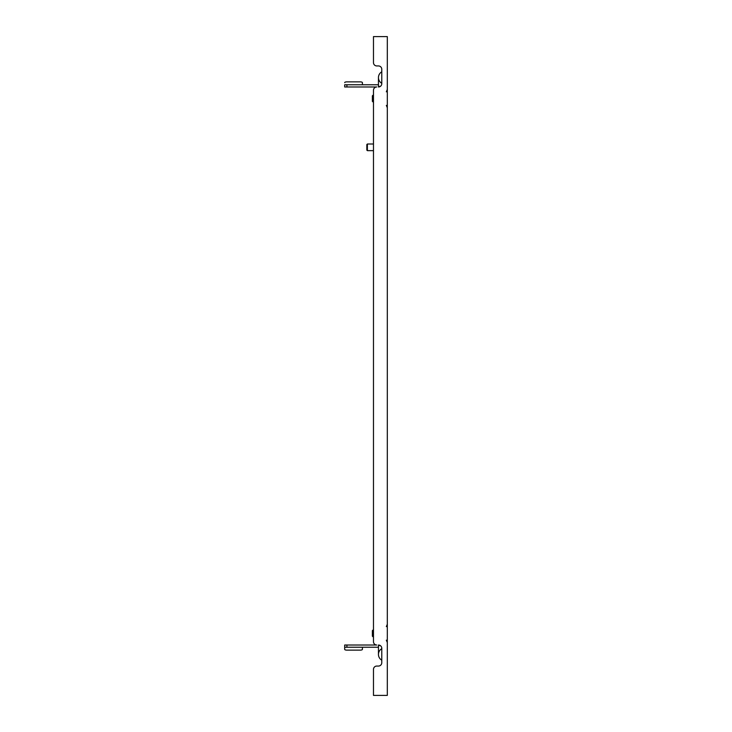 <?xml version="1.0" encoding="UTF-8"?>
<svg xmlns="http://www.w3.org/2000/svg" width="732" height="732" viewBox="0 0 732 732"><rect width="100%" height="100%" fill="white"/><g stroke="black" fill="none" stroke-linecap="round" stroke-linejoin="round"><path stroke-width="1.1" d="M378.453 647.234L344.69 647.234L344.69 649.376L344.69 647.289M344.69 647.234L344.69 645.02L346.904 645.02L346.904 647.234M346.904 86.98L344.69 86.98L344.69 84.766L346.904 84.766L346.904 86.98L376.797 86.98A3.321 3.321 0 0 0 373.476 90.301L373.476 641.699A3.321 3.321 0 0 0 376.797 645.02L346.904 645.02M344.69 649.376A2.214 0.759 180 0 0 346.904 650.135L360.19 650.135A2.214 0.759 180 0 0 362.404 649.376L362.404 647.234M372.917 630.078L372.368 630.627L372.368 636.163L372.917 636.721L372.917 630.078L373.476 630.078M360.19 81.865L346.904 81.865L360.19 81.865A2.214 0.759 0 0 1 362.404 82.624L362.404 84.766M346.904 84.766L378.453 84.766M346.904 81.865A2.214 0.759 0 0 0 344.69 82.624M372.917 101.922L372.917 95.279L372.368 95.837L372.368 101.373L373.476 101.922M367.382 150.646L366.833 150.087L366.833 144.552L367.382 144.003L367.382 150.646L373.476 150.646L373.476 626.976M380.292 645.578L378.453 645.578L378.453 645.02A3.321 3.321 0 0 1 381.775 648.342L381.775 662.735A3.321 3.321 0 0 1 378.453 666.056L376.797 666.056A3.321 3.321 0 0 0 373.476 669.377L373.476 695.4L387.31 695.4L387.31 36.6L373.476 36.6L373.476 62.623A3.321 3.321 0 0 0 376.797 65.944L378.453 65.944A3.321 3.321 0 0 1 381.775 69.266L381.775 83.658A3.321 3.321 0 0 1 378.453 86.98L378.453 77.565A6.643 6.643 0 0 1 381.775 71.818A6.643 6.643 0 0 0 378.453 77.565L378.453 77.565A6.643 6.643 0 0 0 381.775 83.32M373.476 62.623L373.476 38.814M373.476 641.699L373.476 639.814M367.382 144.003L373.476 144.003L373.476 105.024M373.476 92.186L373.476 90.301M373.476 693.186L373.476 669.377M378.453 65.944L376.797 65.944M381.775 660.182A6.643 6.643 0 0 1 378.453 654.435A6.643 6.643 0 0 0 381.775 660.182M381.775 648.68A6.643 6.643 0 0 0 378.453 654.435L378.453 645.578M380.292 86.422L378.453 86.422M373.476 636.721L372.917 636.721M373.476 95.279L372.917 95.279M386.34 91.829L387.31 89.478M386.34 626.619L387.31 624.268M386.34 640.171L387.31 642.522M386.34 105.381L387.31 107.732"/></g></svg>
